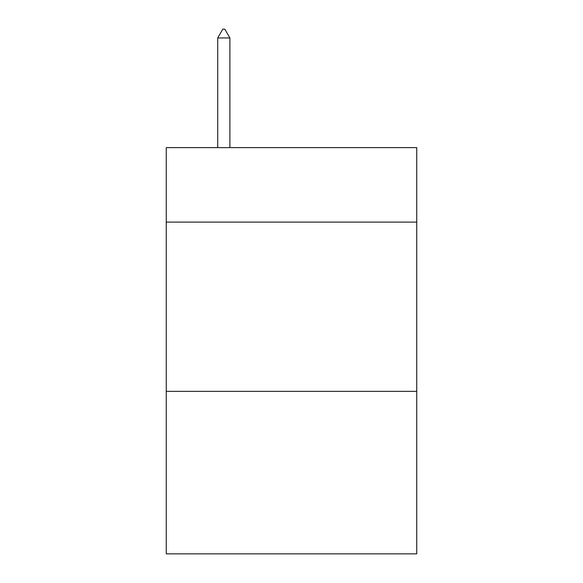 <?xml version="1.0" encoding="UTF-8"?>
<svg xmlns="http://www.w3.org/2000/svg" width="583" height="583" viewBox="0 0 583 583"><rect width="100%" height="100%" fill="white"/><g stroke="black" fill="none" stroke-linecap="round" stroke-linejoin="round"><path stroke-width="0.87" d="M416.75 222.101L416.75 147.63L166.25 147.63L166.25 222.101L416.75 222.101L416.75 553.85L166.25 553.85L166.25 222.101M416.75 391.361L166.25 391.361M229.891 37.953L224.812 29.15L222.779 29.15L217.707 37.953L229.891 37.953L229.891 147.63M217.707 37.953L217.707 147.63"/></g></svg>
